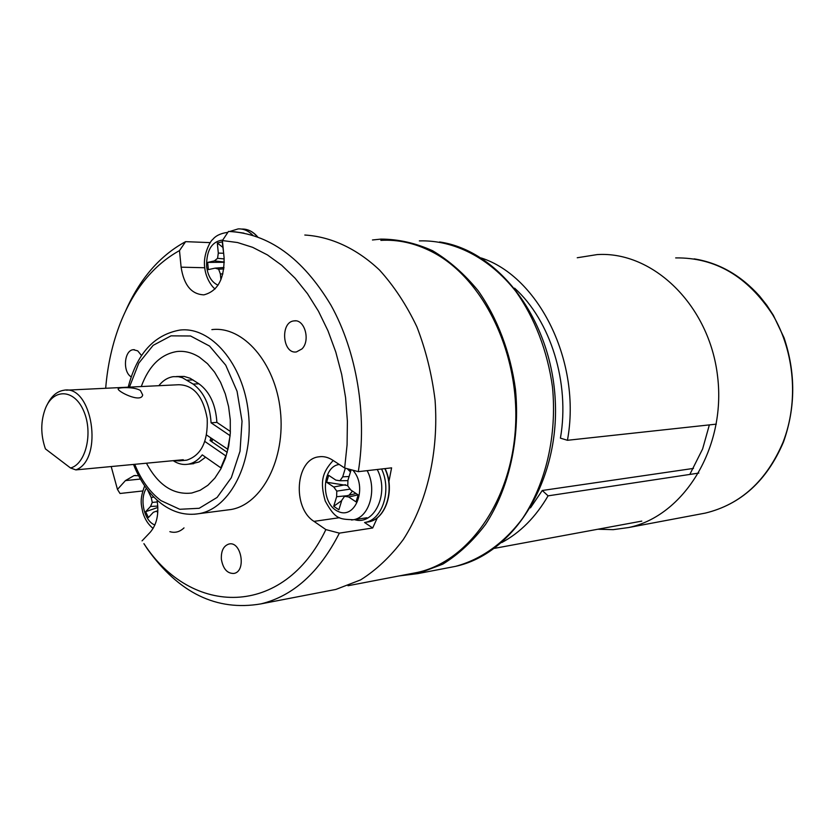 <?xml version="1.0" encoding="UTF-8"?>
<svg xmlns="http://www.w3.org/2000/svg" width="835" height="835" viewBox="0 0 835 835"><rect width="100%" height="100%" fill="white"/><g stroke="black" fill="none" stroke-linecap="round" stroke-linejoin="round"><path stroke-width="1.25" d="M597.891 529.233L613.203 529.651L628.484 527.563C683.688 516.249 726.293 447.925 717.609 376.554C709.531 305.109 652.855 250.897 597.14 254.591L577.246 257.754M689.814 474.447L702.621 448.948L709.364 424.89M358.1 494.863L348.706 496.982L356.034 501.877L358.184 494.915L350.836 490.041L347.767 485.928L347.924 480.282L350.898 470.564L349.385 469.26M348.706 496.982L344.584 496.324L341.828 500.196L338.885 509.788L333.718 506.292L336.641 496.71L336.787 491.116L333.76 487.024L326.6 482.244L328.677 475.355L335.858 480.115L339.949 480.751L342.694 476.848L345.346 468.174M350.47 471.973L347.183 468.675M349.082 476.503L342.694 476.848M347.913 480.636L339.949 480.751M326.6 482.244L347.777 485.584M345.46 484.717L333.76 487.024M350.136 489.112L336.787 491.116M349.009 495.238L352.464 491.126M346.932 495.75L336.641 496.71M341.703 500.593L333.718 506.292M356.075 493.516L344.584 496.324M223.655 253.266L218.311 253.088L217.57 258.339L214.407 260.896L207.654 262.409L208.353 269.611L215.117 268.129L218.645 269.214L220.356 273.932L220.92 279.756M218.311 253.088L217.319 242.985L222.214 241.837L223.644 253.162M224.187 258.913L217.57 258.339M224.302 262.044L214.407 260.896M224.302 262.274L207.654 262.409M224.03 267.503L215.117 268.129M223.853 268.912L218.645 269.214M222.882 273.911L220.356 273.932M222.747 247.296L217.319 242.985M144.455 544.629L143.923 543.637C191.069 616.574 283.462 618.526 325.869 529.588L339.375 533.137C319.304 572.486 293.127 596.065 260.875 603.893C216.662 611.439 178.773 593.048 147.21 548.72L144.559 544.618M111.191 466.546L117.464 489.414L120.01 493.485L142.681 490.97M125.563 311.037C139.873 278.713 159.892 255.583 185.61 241.649L179.494 250.594C153.765 264.904 134.164 288.785 120.678 322.237C112.61 342.653 107.611 364.665 105.68 388.275M185.61 241.649L210.284 242.63M329.439 590.669L335.868 589.437L360.584 579.908C376.376 569.981 390.613 556.517 403.305 539.525C426.967 502.973 438.886 451.892 435.066 400.122C431.893 374.404 425.84 349.98 416.905 326.861C406.509 305.015 394.047 286.081 379.518 270.049C356.681 248.475 330.764 236.608 304.806 235.032M321.005 456.609L318.594 456.849C323.333 456.077 327.967 457.142 332.507 460.054L344.657 467.997L347.078 444.888L347.391 421.299L345.586 397.669L341.692 374.435L335.785 352.015L327.998 330.837L318.49 311.257L307.447 293.628L295.089 278.212L281.677 265.248L267.44 254.925L252.64 247.327L237.547 242.536L222.402 240.563L228.477 231.441C268.411 233.289 302.583 257.89 330.984 305.234C356.775 351.608 367.379 415.245 358.309 471.66L391.594 467.851L388.891 481.659M377.43 517.596L372.681 527.981L339.375 533.137M301.957 348.926L296.415 351.932C282.355 354.374 279.986 321.726 294.16 320.88C304.629 318.949 310.672 340.565 301.957 348.926M221.358 559.22C221.014 550.912 223.529 545.86 228.915 544.034C241.336 540.715 246.628 571.453 233.946 573.436C227.277 573.666 223.081 568.927 221.358 559.22M131.179 376.867C122.432 371.899 124.164 350.095 133.36 349.708L137.691 350.846L141.553 355.533M157.022 500.082C159.182 513.629 156.928 524.349 150.248 532.229L142.044 540.871M318.594 456.849C295.423 459.417 292.104 507.837 313.991 521.374L325.869 529.588M204.732 267.743L181.112 267.179C183.898 285.142 191.497 294.358 203.907 294.849C217.758 291.227 224.479 278.806 224.072 257.577L222.402 240.563M181.112 267.179L179.494 250.594M138.6 475.71L133.997 475.626L125.427 480.605L117.464 489.414M226.337 510.112L231.086 509.507C262.127 504.225 285.758 458.676 280.362 410.622C275.352 362.515 242.922 325.64 211.871 329.627M141.272 386.542C148.828 365.97 160.654 354.301 176.749 351.556C184.514 350.648 192.133 352.568 199.596 357.307L207.487 363.684L214.564 372.118L220.586 382.315L225.314 393.953L228.592 406.614L230.272 419.828L230.303 433.146L228.686 446.067L225.481 458.133L220.826 468.936L214.887 478.079L207.884 485.281L200.087 490.312L191.758 493.026C173.336 495.124 158.232 485.187 146.449 463.206M358.309 471.66L344.657 467.997M364.561 522.501L372.681 527.981M411.175 573.624L417.51 572.403C468.717 561.277 511.897 500.405 515.56 425.933C519.485 351.525 482.473 277.408 431.81 251.721C415.026 243.162 398.044 239.374 380.844 240.365M212.685 439.21L211.829 441.767M176.54 376.522L184.201 376.439L190.161 378.276L198.939 383.797L193.115 384.079L182.364 377.702L178.377 376.689L173.377 376.658C167.835 377.462 162.982 380.478 158.827 385.697M173.325 460.763C178.064 463.874 182.948 465.032 187.979 464.239C193.407 463.268 198.166 460.148 202.268 454.866L220.805 467.819L225.805 455.9L204.888 441.485M191.257 463.916L199.116 461.943L205.587 457.194M221.442 467.746L220.805 467.819M227.245 452.361L210.065 440.556L210.9 437.978M227.976 449.407L206.589 435.035M230.136 435.484L227.611 449.439M229.844 435.505L211.088 422.813L216.891 422.385L230.387 431.486M193.115 384.079C203.917 392.053 209.909 404.965 211.088 422.813M198.939 383.797C209.742 391.74 215.722 404.61 216.891 422.385M157.794 506.083L150.54 506.469L145.634 511.709L148.442 517.523L153.358 512.283L156.5 511.145L157.784 512.533M150.54 506.469L152.262 502.419L151.218 497.483L147.398 489.602M157.867 510.853L156.5 511.145M153.891 497.096L151.218 497.483M157.345 501.95L152.262 502.419M157.867 507.44L145.634 511.709M211.265 441.381L212.1 438.803M47 405.079C51.102 396.437 56.623 391.511 63.564 390.31C92.278 383.797 104.135 459.574 75.86 469.896L70.516 467.986L45.424 448.886C40.529 434.68 40.571 421.09 45.549 408.096C53.732 387.983 74.618 389.131 83.761 411.164C93.29 432.843 85.807 464.197 70.516 467.986M172.97 460.69L179.348 460.868L183.272 459.72L75.86 469.896M184.358 460.398L186.664 460.168C201.172 455.451 208.019 441.642 207.216 418.721C203.197 396.322 193.678 384.987 178.669 384.737L66.382 390.175M140.457 390.54C134.258 386.49 118.215 387.45 118.194 388.766C116.723 391.083 140.948 403.545 142.691 394.997L140.457 390.54M372.462 239.979L380.937 239.102C398.337 239.154 415.559 243.037 432.613 250.74C449.23 260.624 464.406 273.964 478.163 290.757C497.357 318.072 510.415 352.328 515.466 389.287C520.278 438.918 509.016 488.611 485.532 524.422C472.902 541.101 458.645 554.336 442.78 564.157L417.886 573.614L399.067 575.941M716.315 424.138L567.435 440.295L560.421 438.135C570.096 382.962 550.578 320.588 514.6 288.169M693.488 468.404L542.27 490.489L548.084 495.844C535.736 517.032 520.299 532.605 501.772 542.562M481.231 257.973C539.139 276.552 581.776 362.776 567.435 440.295M542.27 490.489L530.455 507.868M698.811 473.08L548.084 495.844M699.573 514.183L705.366 513.087C740.603 504.517 766.488 480.918 783.011 442.32C798.844 401.938 794.732 351.692 772.584 314.576C747.471 276.281 715.157 257.389 675.672 257.911M339.26 464.469C321.371 466.598 320.577 504.1 338.206 511.469C355.804 520.038 367.943 486.377 352.808 470.188M367.139 470.648C377.378 489.289 369.362 517.408 353.414 519.746L351.556 520.017M222.757 240.031C211.829 241.419 206.433 250.176 206.589 266.323C207.842 275.999 211.662 282.282 218.039 285.184M215.117 288.92C212.821 287.751 205.64 278.786 204.669 267.096C202.821 254.341 210.869 240.167 212.56 239.697C215.513 235.877 220.325 233.466 226.995 232.474L227.809 232.454M169.87 531.665C175.047 533.179 179.755 531.926 184.013 527.897M134.727 464.323C141.146 480.125 149.903 492.233 160.998 500.645L179.755 509.287L199.2 508.285L217.11 497.43L231.326 477.683L240.031 451.224L242.035 421.195L237.067 391.291L225.753 365.208L209.575 346.076L190.578 335.994L171.039 335.847L153.16 345.335L138.819 363.121L129.435 387.116M128.204 387.179C136.763 353.904 153.922 334.877 179.682 330.107C210.754 326.047 243.329 363.695 248.412 412.824C253.892 461.88 230.251 508.327 199.168 513.629L194.357 514.245M339.521 517.69L313.991 521.374M140.426 479.05L125.427 480.605M243.893 233.111L234.385 231.754M257.43 236.858C252.807 231.431 247.536 228.832 241.639 229.061M229.75 231.472L238.163 228.905C243.549 228.633 248.465 230.784 252.89 235.355M354.426 519.6C374.299 526.175 389.82 492.911 377.263 469.489M385.081 468.602C395.498 489.78 385.749 519.443 368.402 521.906C385.77 519.276 395.112 489.634 384.841 468.623M381.574 468.999C391.855 490.061 382.503 519.767 365.125 522.397L368.402 521.906M193.031 379.904L187.207 380.175M146.396 488.266C139.132 499.111 144.267 521.416 154.893 524.964M449.272 567.57L455.566 566.349C480.856 559.575 504.215 543.105 522.668 518.274C545.954 483.392 557.164 435.098 552.467 386.897C547.509 351.003 534.64 317.728 515.675 291.185C489.101 257.556 453.739 239.843 419.358 240.898M694.135 258.86C719.05 262.868 740.864 275.279 759.568 296.081L766.833 305.276L773.346 315.254L784.075 337.841C795.807 373.026 795.609 407.762 783.46 442.059C766.958 480.72 740.927 504.392 705.366 513.087L628.484 527.563M333.186 460.492C322.32 472.328 319.774 481.544 325.233 501.01C335.409 519.61 339.657 519.151 353.414 519.746L366.93 517.763M143.923 543.637L147.21 548.72M260.875 603.893L335.868 589.437M231.086 509.507L199.168 513.629C185.902 515.821 173.409 512.575 161.677 503.891C149.569 494.633 140.186 481.471 133.517 464.437M135.604 475.47L133.997 475.626M133.36 349.708L134.393 349.688M228.915 544.034L229.594 543.929M294.16 320.88L295.705 320.859M257.702 236.952C253.997 232.589 249.811 230.022 245.135 229.249M347.997 585.742L417.51 572.403M193.783 463.665L187.979 464.239M153.118 528.43C148.202 524.547 144.747 519.13 142.754 512.189C141.449 504.977 139.226 500.415 144.674 485.845M179.348 460.868L186.664 460.168M439.596 241.952C499.153 250.594 551.476 320.035 555.265 400.476C559.481 480.856 514.151 553.73 455.566 566.349L417.886 573.614M641.791 521.113L494.497 548.345"/></g></svg>
